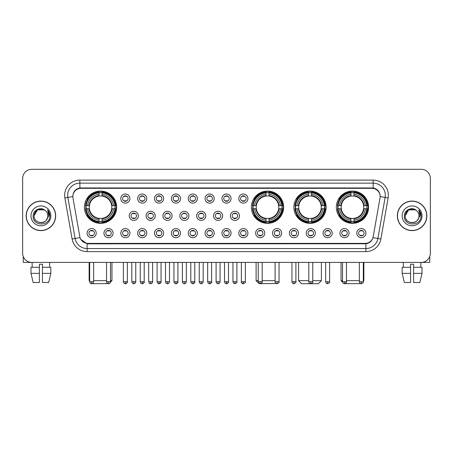 <?xml version="1.0" encoding="UTF-8"?>
<svg xmlns="http://www.w3.org/2000/svg" width="453" height="453" viewBox="0 0 453 453"><rect width="100%" height="100%" fill="white"/><g stroke="black" fill="none" stroke-linecap="round" stroke-linejoin="round"><path stroke-width="0.68" d="M251.387 207.208A16.127 16.127 0 0 0 267.513 223.335A16.127 16.127 0 0 0 283.64 207.208A16.127 16.127 0 0 0 267.513 191.087A16.127 16.127 0 0 0 251.387 207.208M293.861 207.208A16.127 16.127 0 0 0 309.988 223.335A16.127 16.127 0 0 0 326.115 207.208A16.127 16.127 0 0 0 309.988 191.087A16.127 16.127 0 0 0 293.861 207.208M336.336 207.208A16.127 16.127 0 0 0 352.462 223.335A16.127 16.127 0 0 0 368.589 207.208A16.127 16.127 0 0 0 352.462 191.087A16.127 16.127 0 0 0 336.336 207.208M84.411 207.208A16.127 16.127 0 0 0 100.538 223.335A16.127 16.127 0 0 0 116.664 207.208A16.127 16.127 0 0 0 100.538 191.087A16.127 16.127 0 0 0 84.411 207.208M113.074 233.131A4.564 4.564 0 0 1 108.51 237.695A4.564 4.564 0 0 1 103.947 233.131A4.564 4.564 0 0 1 108.51 228.567A4.564 4.564 0 0 1 113.074 233.131M105.77 233.131A2.741 2.741 0 0 0 108.51 235.871A2.741 2.741 0 0 0 111.251 233.131A2.741 2.741 0 0 0 108.51 230.396A2.741 2.741 0 0 0 105.77 233.131M129.932 233.131A4.564 4.564 0 0 1 125.368 237.695A4.564 4.564 0 0 1 120.804 233.131A4.564 4.564 0 0 1 125.368 228.567A4.564 4.564 0 0 1 129.932 233.131M122.627 233.131A2.741 2.741 0 0 0 125.368 235.871A2.741 2.741 0 0 0 128.103 233.131A2.741 2.741 0 0 0 125.368 230.396A2.741 2.741 0 0 0 122.627 233.131M146.783 233.131A4.564 4.564 0 0 1 142.219 237.695A4.564 4.564 0 0 1 137.655 233.131A4.564 4.564 0 0 1 142.219 228.567A4.564 4.564 0 0 1 146.783 233.131M139.484 233.131A2.741 2.741 0 0 0 142.219 235.871A2.741 2.741 0 0 0 144.96 233.131A2.741 2.741 0 0 0 142.219 230.396A2.741 2.741 0 0 0 139.484 233.131M163.641 233.131A4.564 4.564 0 0 1 159.077 237.695A4.564 4.564 0 0 1 154.513 233.131A4.564 4.564 0 0 1 159.077 228.567A4.564 4.564 0 0 1 163.641 233.131M156.342 233.131A2.741 2.741 0 0 0 159.077 235.871A2.741 2.741 0 0 0 161.817 233.131A2.741 2.741 0 0 0 159.077 230.396A2.741 2.741 0 0 0 156.342 233.131M180.498 233.131A4.564 4.564 0 0 1 175.934 237.695A4.564 4.564 0 0 1 171.37 233.131A4.564 4.564 0 0 1 175.934 228.567A4.564 4.564 0 0 1 180.498 233.131M173.193 233.131A2.741 2.741 0 0 0 175.934 235.871A2.741 2.741 0 0 0 178.669 233.131A2.741 2.741 0 0 0 175.934 230.396A2.741 2.741 0 0 0 173.193 233.131M197.355 233.131A4.564 4.564 0 0 1 192.791 237.695A4.564 4.564 0 0 1 188.227 233.131A4.564 4.564 0 0 1 192.791 228.567A4.564 4.564 0 0 1 197.355 233.131M190.05 233.131A2.741 2.741 0 0 0 192.791 235.871A2.741 2.741 0 0 0 195.526 233.131A2.741 2.741 0 0 0 192.791 230.396A2.741 2.741 0 0 0 190.05 233.131M214.207 233.131A4.564 4.564 0 0 1 209.643 237.695A4.564 4.564 0 0 1 205.079 233.131A4.564 4.564 0 0 1 209.643 228.567A4.564 4.564 0 0 1 214.207 233.131M206.908 233.131A2.741 2.741 0 0 0 209.643 235.871A2.741 2.741 0 0 0 212.383 233.131A2.741 2.741 0 0 0 209.643 230.396A2.741 2.741 0 0 0 206.908 233.131M231.064 233.131A4.564 4.564 0 0 1 226.5 237.695A4.564 4.564 0 0 1 221.936 233.131A4.564 4.564 0 0 1 226.5 228.567A4.564 4.564 0 0 1 231.064 233.131M223.759 233.131A2.741 2.741 0 0 0 226.5 235.871A2.741 2.741 0 0 0 229.241 233.131A2.741 2.741 0 0 0 226.5 230.396A2.741 2.741 0 0 0 223.759 233.131M247.921 233.131A4.564 4.564 0 0 1 243.357 237.695A4.564 4.564 0 0 1 238.793 233.131A4.564 4.564 0 0 1 243.357 228.567A4.564 4.564 0 0 1 247.921 233.131M240.617 233.131A2.741 2.741 0 0 0 243.357 235.871A2.741 2.741 0 0 0 246.092 233.131A2.741 2.741 0 0 0 243.357 230.396A2.741 2.741 0 0 0 240.617 233.131M264.773 233.131A4.564 4.564 0 0 1 260.209 237.695A4.564 4.564 0 0 1 255.645 233.131A4.564 4.564 0 0 1 260.209 228.567A4.564 4.564 0 0 1 264.773 233.131M257.474 233.131A2.741 2.741 0 0 0 260.209 235.871A2.741 2.741 0 0 0 262.95 233.131A2.741 2.741 0 0 0 260.209 230.396A2.741 2.741 0 0 0 257.474 233.131M281.63 233.131A4.564 4.564 0 0 1 277.066 237.695A4.564 4.564 0 0 1 272.502 233.131A4.564 4.564 0 0 1 277.066 228.567A4.564 4.564 0 0 1 281.63 233.131M274.331 233.131A2.741 2.741 0 0 0 277.066 235.871A2.741 2.741 0 0 0 279.807 233.131A2.741 2.741 0 0 0 277.066 230.396A2.741 2.741 0 0 0 274.331 233.131M298.487 233.131A4.564 4.564 0 0 1 293.923 237.695A4.564 4.564 0 0 1 289.359 233.131A4.564 4.564 0 0 1 293.923 228.567A4.564 4.564 0 0 1 298.487 233.131M291.183 233.131A2.741 2.741 0 0 0 293.923 235.871A2.741 2.741 0 0 0 296.658 233.131A2.741 2.741 0 0 0 293.923 230.396A2.741 2.741 0 0 0 291.183 233.131M315.345 233.131A4.564 4.564 0 0 1 310.781 237.695A4.564 4.564 0 0 1 306.217 233.131A4.564 4.564 0 0 1 310.781 228.567A4.564 4.564 0 0 1 315.345 233.131M308.04 233.131A2.741 2.741 0 0 0 310.781 235.871A2.741 2.741 0 0 0 313.516 233.131A2.741 2.741 0 0 0 310.781 230.396A2.741 2.741 0 0 0 308.04 233.131M332.196 233.131A4.564 4.564 0 0 1 327.632 237.695A4.564 4.564 0 0 1 323.068 233.131A4.564 4.564 0 0 1 327.632 228.567A4.564 4.564 0 0 1 332.196 233.131M324.897 233.131A2.741 2.741 0 0 0 327.632 235.871A2.741 2.741 0 0 0 330.373 233.131A2.741 2.741 0 0 0 327.632 230.396A2.741 2.741 0 0 0 324.897 233.131M349.053 233.131A4.564 4.564 0 0 1 344.49 237.695A4.564 4.564 0 0 1 339.926 233.131A4.564 4.564 0 0 1 344.49 228.567A4.564 4.564 0 0 1 349.053 233.131M341.749 233.131A2.741 2.741 0 0 0 344.49 235.871A2.741 2.741 0 0 0 347.23 233.131A2.741 2.741 0 0 0 344.49 230.396A2.741 2.741 0 0 0 341.749 233.131M365.911 233.131A4.564 4.564 0 0 1 361.347 237.695A4.564 4.564 0 0 1 356.783 233.131A4.564 4.564 0 0 1 361.347 228.567A4.564 4.564 0 0 1 365.911 233.131M358.606 233.131A2.741 2.741 0 0 0 361.347 235.871A2.741 2.741 0 0 0 364.082 233.131A2.741 2.741 0 0 0 361.347 230.396A2.741 2.741 0 0 0 358.606 233.131M96.217 233.131A4.564 4.564 0 0 1 91.653 237.695A4.564 4.564 0 0 1 87.089 233.131A4.564 4.564 0 0 1 91.653 228.567A4.564 4.564 0 0 1 96.217 233.131M88.918 233.131A2.741 2.741 0 0 0 91.653 235.871A2.741 2.741 0 0 0 94.394 233.131A2.741 2.741 0 0 0 91.653 230.396A2.741 2.741 0 0 0 88.918 233.131M138.358 215.849A4.564 4.564 0 0 1 133.794 220.413A4.564 4.564 0 0 1 129.23 215.849A4.564 4.564 0 0 1 133.794 211.285A4.564 4.564 0 0 1 138.358 215.849M131.053 215.849A2.741 2.741 0 0 0 133.794 218.589A2.741 2.741 0 0 0 136.534 215.849A2.741 2.741 0 0 0 133.794 213.114A2.741 2.741 0 0 0 131.053 215.849M155.215 215.849A4.564 4.564 0 0 1 150.651 220.413A4.564 4.564 0 0 1 146.087 215.849A4.564 4.564 0 0 1 150.651 211.285A4.564 4.564 0 0 1 155.215 215.849M147.91 215.849A2.741 2.741 0 0 0 150.651 218.589A2.741 2.741 0 0 0 153.386 215.849A2.741 2.741 0 0 0 150.651 213.114A2.741 2.741 0 0 0 147.91 215.849M172.066 215.849A4.564 4.564 0 0 1 167.502 220.413A4.564 4.564 0 0 1 162.944 215.849A4.564 4.564 0 0 1 167.502 211.285A4.564 4.564 0 0 1 172.066 215.849M164.767 215.849A2.741 2.741 0 0 0 167.502 218.589A2.741 2.741 0 0 0 170.243 215.849A2.741 2.741 0 0 0 167.502 213.114A2.741 2.741 0 0 0 164.767 215.849M188.924 215.849A4.564 4.564 0 0 1 184.36 220.413A4.564 4.564 0 0 1 179.796 215.849A4.564 4.564 0 0 1 184.36 211.285A4.564 4.564 0 0 1 188.924 215.849M181.625 215.849A2.741 2.741 0 0 0 184.36 218.589A2.741 2.741 0 0 0 187.1 215.849A2.741 2.741 0 0 0 184.36 213.114A2.741 2.741 0 0 0 181.625 215.849M205.781 215.849A4.564 4.564 0 0 1 201.217 220.413A4.564 4.564 0 0 1 196.653 215.849A4.564 4.564 0 0 1 201.217 211.285A4.564 4.564 0 0 1 205.781 215.849M198.476 215.849A2.741 2.741 0 0 0 201.217 218.589A2.741 2.741 0 0 0 203.958 215.849A2.741 2.741 0 0 0 201.217 213.114A2.741 2.741 0 0 0 198.476 215.849M222.638 215.849A4.564 4.564 0 0 1 218.074 220.413A4.564 4.564 0 0 1 213.51 215.849A4.564 4.564 0 0 1 218.074 211.285A4.564 4.564 0 0 1 222.638 215.849M215.334 215.849A2.741 2.741 0 0 0 218.074 218.589A2.741 2.741 0 0 0 220.809 215.849A2.741 2.741 0 0 0 218.074 213.114A2.741 2.741 0 0 0 215.334 215.849M239.49 215.849A4.564 4.564 0 0 1 234.926 220.413A4.564 4.564 0 0 1 230.362 215.849A4.564 4.564 0 0 1 234.926 211.285A4.564 4.564 0 0 1 239.49 215.849M232.191 215.849A2.741 2.741 0 0 0 234.926 218.589A2.741 2.741 0 0 0 237.666 215.849A2.741 2.741 0 0 0 234.926 213.114A2.741 2.741 0 0 0 232.191 215.849M129.932 198.567A4.564 4.564 0 0 1 125.368 203.131A4.564 4.564 0 0 1 120.804 198.567A4.564 4.564 0 0 1 125.368 194.003A4.564 4.564 0 0 1 129.932 198.567M122.627 198.567A2.741 2.741 0 0 0 125.368 201.308A2.741 2.741 0 0 0 128.103 198.567A2.741 2.741 0 0 0 125.368 195.832A2.741 2.741 0 0 0 122.627 198.567M146.783 198.567A4.564 4.564 0 0 1 142.219 203.131A4.564 4.564 0 0 1 137.655 198.567A4.564 4.564 0 0 1 142.219 194.003A4.564 4.564 0 0 1 146.783 198.567M139.484 198.567A2.741 2.741 0 0 0 142.219 201.308A2.741 2.741 0 0 0 144.96 198.567A2.741 2.741 0 0 0 142.219 195.832A2.741 2.741 0 0 0 139.484 198.567M163.641 198.567A4.564 4.564 0 0 1 159.077 203.131A4.564 4.564 0 0 1 154.513 198.567A4.564 4.564 0 0 1 159.077 194.003A4.564 4.564 0 0 1 163.641 198.567M156.342 198.567A2.741 2.741 0 0 0 159.077 201.308A2.741 2.741 0 0 0 161.817 198.567A2.741 2.741 0 0 0 159.077 195.832A2.741 2.741 0 0 0 156.342 198.567M180.498 198.567A4.564 4.564 0 0 1 175.934 203.131A4.564 4.564 0 0 1 171.37 198.567A4.564 4.564 0 0 1 175.934 194.003A4.564 4.564 0 0 1 180.498 198.567M173.193 198.567A2.741 2.741 0 0 0 175.934 201.308A2.741 2.741 0 0 0 178.669 198.567A2.741 2.741 0 0 0 175.934 195.832A2.741 2.741 0 0 0 173.193 198.567M197.355 198.567A4.564 4.564 0 0 1 192.791 203.131A4.564 4.564 0 0 1 188.227 198.567A4.564 4.564 0 0 1 192.791 194.003A4.564 4.564 0 0 1 197.355 198.567M190.05 198.567A2.741 2.741 0 0 0 192.791 201.308A2.741 2.741 0 0 0 195.526 198.567A2.741 2.741 0 0 0 192.791 195.832A2.741 2.741 0 0 0 190.05 198.567M214.207 198.567A4.564 4.564 0 0 1 209.643 203.131A4.564 4.564 0 0 1 205.079 198.567A4.564 4.564 0 0 1 209.643 194.003A4.564 4.564 0 0 1 214.207 198.567M206.908 198.567A2.741 2.741 0 0 0 209.643 201.308A2.741 2.741 0 0 0 212.383 198.567A2.741 2.741 0 0 0 209.643 195.832A2.741 2.741 0 0 0 206.908 198.567M231.064 198.567A4.564 4.564 0 0 1 226.5 203.131A4.564 4.564 0 0 1 221.936 198.567A4.564 4.564 0 0 1 226.5 194.003A4.564 4.564 0 0 1 231.064 198.567M223.759 198.567A2.741 2.741 0 0 0 226.5 201.308A2.741 2.741 0 0 0 229.241 198.567A2.741 2.741 0 0 0 226.5 195.832A2.741 2.741 0 0 0 223.759 198.567M247.921 198.567A4.564 4.564 0 0 1 243.357 203.131A4.564 4.564 0 0 1 238.793 198.567A4.564 4.564 0 0 1 243.357 194.003A4.564 4.564 0 0 1 247.921 198.567M240.617 198.567A2.741 2.741 0 0 0 243.357 201.308A2.741 2.741 0 0 0 246.092 198.567A2.741 2.741 0 0 0 243.357 195.832A2.741 2.741 0 0 0 240.617 198.567M72.978 197.955A8.216 8.216 0 0 1 81.064 188.318L371.936 188.318A8.216 8.216 0 0 1 380.022 197.955L373.21 236.596A8.216 8.216 0 0 1 365.118 243.386L87.882 243.386A8.216 8.216 0 0 1 79.79 236.596L72.978 197.955M85.86 208.731A14.756 14.756 0 0 1 85.86 205.69M337.785 208.731A14.756 14.756 0 0 1 337.785 205.69M295.311 208.731A14.756 14.756 0 0 1 295.311 205.69M252.836 208.731A14.756 14.756 0 0 1 252.836 205.69M26.149 215.849A14.756 14.756 0 0 0 40.906 230.605A14.756 14.756 0 0 0 55.662 215.849A14.756 14.756 0 0 0 40.906 201.092A14.756 14.756 0 0 0 26.149 215.849M397.338 215.849A14.756 14.756 0 0 0 412.094 230.605A14.756 14.756 0 0 0 426.851 215.849A14.756 14.756 0 0 0 412.094 201.092A14.756 14.756 0 0 0 397.338 215.849M72.888 195.317L72.865 196.545L72.888 195.317C73.522 191.268 75.844 188.816 79.847 187.95L373.153 187.95C377.151 188.81 379.472 191.262 380.112 195.317L380.135 196.545M79.847 180.101L373.153 180.101A15.215 15.215 0 0 1 388.13 197.955L380.888 239.031A15.215 15.215 0 0 1 365.905 251.602L87.095 251.602A15.215 15.215 0 0 1 72.112 239.031L64.87 197.955A15.215 15.215 0 0 1 79.847 180.101L79.847 183.142L373.153 183.142A12.169 12.169 0 0 1 385.135 197.429L377.893 238.499A12.169 12.169 0 0 1 365.905 248.561L87.095 248.561A12.169 12.169 0 0 1 75.107 238.499L67.865 197.429A12.169 12.169 0 0 1 79.847 183.142L79.915 187.938M75.079 190.447L77.265 188.793M77.338 188.754L79.462 188.018M365.905 251.602L365.905 243.788C369.523 243.187 371.862 241.132 372.927 237.627C371.868 241.132 369.529 243.182 365.905 243.788L88.041 243.844L87.095 243.788L80.685 239.28M379.325 192.497L380.112 195.317M430.35 178.425A9.128 9.128 0 0 0 421.222 169.303L31.778 169.303A9.128 9.128 0 0 0 22.65 178.425L22.65 253.272A9.128 9.128 0 0 0 31.778 262.4L421.222 262.4A9.128 9.128 0 0 0 430.35 253.272L430.35 178.425L430.35 253.272M372.961 237.632L377.893 238.499L385.135 197.429L388.13 197.955M22.65 178.425L22.65 253.272M421.222 169.303L31.778 169.303M31.778 262.4L421.222 262.4M55.509 215.849A14.604 14.604 0 0 0 40.906 201.245A14.604 14.604 0 0 0 26.302 215.849A14.604 14.604 0 0 0 40.906 230.458A14.604 14.604 0 0 0 55.509 215.849M45.408 210.656A6.874 6.874 0 0 1 47.78 215.849C48.205 224.722 33.607 224.722 34.032 215.849L37.469 209.898L44.343 209.898L45.408 210.656C41.189 206.234 33.063 209.875 33.143 215.849C32.367 226.466 49.581 226.743 49.858 216.364L49.875 215.849C49.847 213.595 49.1 211.613 47.622 209.909L48.805 215.849L46.172 220.271A6.874 6.874 0 0 0 47.78 215.849C48.205 224.722 33.607 224.722 34.032 215.849C34.7 210.911 37.531 208.68 42.531 209.167M46.172 220.271C42.525 225.203 33.669 222.049 34.032 215.849M30.985 215.849A9.921 9.921 0 0 0 40.906 225.77A9.921 9.921 0 0 0 50.827 215.849A9.921 9.921 0 0 0 40.906 205.934A9.921 9.921 0 0 0 30.985 215.849M47.69 209.982L49.87 216.109M23.256 256.551L23.256 262.4L58.55 262.4M30.98 267.27L30.98 273.357L33.143 282.485L30.98 273.357L30.98 267.27L39.383 267.27L39.383 264.229L42.429 264.229L42.429 267.27L50.832 267.27L50.832 273.357L48.669 282.485L50.832 273.357L42.429 273.357L42.429 267.27L42.429 282.485L48.669 282.485M49.728 262.4L49.598 267.27M39.383 267.27L39.383 282.485L33.143 282.485M30.98 273.357L39.383 273.357M32.084 262.4L32.214 267.27M426.698 215.849A14.604 14.604 0 0 0 412.094 201.245A14.604 14.604 0 0 0 397.491 215.849A14.604 14.604 0 0 0 412.094 230.458A14.604 14.604 0 0 0 426.698 215.849M416.601 210.656A6.874 6.874 0 0 1 418.968 215.849C419.393 224.722 404.795 224.722 405.22 215.849L408.657 209.898L415.531 209.898L416.601 210.656C412.377 206.234 404.257 209.875 404.331 215.849C403.561 226.466 420.769 226.743 421.047 216.364L421.064 215.849C421.035 213.595 420.288 211.613 418.81 209.909L419.999 215.849L417.366 220.271A6.874 6.874 0 0 0 418.968 215.849C419.393 224.722 404.795 224.722 405.22 215.849C405.888 210.911 408.719 208.68 413.719 209.167M417.366 220.271C413.714 225.203 404.863 222.049 405.22 215.849M402.173 215.849A9.921 9.921 0 0 0 412.094 225.77A9.921 9.921 0 0 0 422.015 215.849A9.921 9.921 0 0 0 412.094 205.934A9.921 9.921 0 0 0 402.173 215.849M418.878 209.982L421.058 216.109M108.958 283.646L92.118 283.646M93.635 280.656L106.534 280.656M110.487 280.656L111.948 280.656L110.436 282.168M102.061 221.613L102.061 222.225A15.091 15.091 0 0 0 115.555 208.731L114.943 208.731A14.485 14.485 0 0 1 102.061 221.613L102.061 220.203A13.08 13.08 0 0 0 113.533 208.731L111.693 208.731A11.257 11.257 0 0 0 102.061 196.058L102.061 192.808A14.485 14.485 0 0 1 114.943 205.69L115.555 205.69A15.091 15.091 0 0 0 102.061 192.197L102.061 192.808M86.138 208.731L85.526 208.731A15.091 15.091 0 0 0 99.02 222.225L99.02 221.613A14.485 14.485 0 0 1 86.138 208.731L87.542 208.731A13.08 13.08 0 0 0 99.02 220.203L99.02 218.363A11.257 11.257 0 0 0 111.693 208.731L112.14 208.731A11.704 11.704 0 0 1 102.061 218.816L102.061 220.203M99.02 192.808L99.02 192.197A15.091 15.091 0 0 0 85.526 205.69L86.138 205.69A14.485 14.485 0 0 1 99.02 192.808L99.02 194.218A13.08 13.08 0 0 0 87.542 205.69L89.383 205.69A11.257 11.257 0 0 0 99.02 218.363L99.02 218.816A11.704 11.704 0 0 1 88.935 208.731L87.542 208.731M86.166 208.731A14.451 14.451 0 0 1 86.166 205.69M102.061 192.836A14.451 14.451 0 0 0 99.02 192.836M114.909 205.69A14.451 14.451 0 0 1 114.909 208.731M114.943 205.69L113.533 205.69A13.08 13.08 0 0 0 102.061 194.218M113.533 208.731L114.943 208.731M99.02 220.203L99.02 221.613M111.693 205.69L113.533 205.69M111.693 208.731A11.257 11.257 0 0 1 102.061 218.363L102.061 218.816M99.02 218.363A11.257 11.257 0 0 1 89.383 208.731L88.935 208.731M102.061 221.579A14.451 14.451 0 0 1 99.02 221.579M87.542 205.69L86.138 205.69M99.02 196.036L99.02 194.218M102.061 196.058A11.257 11.257 0 0 0 89.383 205.69L88.935 205.69A11.704 11.704 0 0 1 99.02 195.605M102.061 196.036L102.061 195.605A11.704 11.704 0 0 1 112.14 205.69M89.128 262.4L89.128 280.656L89.677 280.656M87.882 198.997L87.016 198.997A15.821 15.821 0 0 1 116.359 207.208A15.821 15.821 0 0 1 87.016 215.424L87.882 215.424M276.12 283.459L259.144 283.697L256.104 280.656L258.233 280.656M262.191 280.656L275.09 280.656M269.037 221.613L269.037 222.225A15.091 15.091 0 0 0 282.525 208.731L281.913 208.731A14.485 14.485 0 0 1 269.037 221.613L269.037 220.203A13.08 13.08 0 0 0 280.509 208.731L278.669 208.731A11.257 11.257 0 0 0 269.037 196.058L269.037 192.808A14.485 14.485 0 0 1 281.913 205.69L282.525 205.69A15.091 15.091 0 0 0 269.037 192.197L269.037 192.808M253.114 208.731L252.497 208.731A15.091 15.091 0 0 0 265.99 222.225L265.99 221.613A14.485 14.485 0 0 1 253.114 208.731L254.518 208.731A13.08 13.08 0 0 0 265.99 220.203L265.99 218.363A11.257 11.257 0 0 0 278.669 208.731L279.116 208.731A11.704 11.704 0 0 1 269.037 218.816L269.037 220.203M265.99 192.808L265.99 192.197A15.091 15.091 0 0 0 252.497 205.69L253.114 205.69A14.485 14.485 0 0 1 265.99 192.808L265.99 194.218A13.08 13.08 0 0 0 254.518 205.69L256.358 205.69A11.257 11.257 0 0 0 265.99 218.363L265.99 218.816A11.704 11.704 0 0 1 255.911 208.731L254.518 208.731M253.142 208.731A14.451 14.451 0 0 1 253.142 205.69M269.037 192.836A14.451 14.451 0 0 0 265.99 192.836M281.885 205.69A14.451 14.451 0 0 1 281.885 208.731M281.913 205.69L280.509 205.69A13.08 13.08 0 0 0 269.037 194.218M280.509 208.731L281.913 208.731M265.99 220.203L265.99 221.613M278.669 205.69L280.509 205.69M278.669 208.731A11.257 11.257 0 0 1 269.037 218.363L269.037 218.816M265.99 218.363A11.257 11.257 0 0 1 256.358 208.731L255.911 208.731M269.037 221.579A14.451 14.451 0 0 1 265.99 221.579M254.518 205.69L253.114 205.69M265.99 196.036L265.99 194.218M269.037 196.058A11.257 11.257 0 0 0 256.358 205.69L255.911 205.69A11.704 11.704 0 0 1 265.99 195.605M269.037 196.036L269.037 195.605A11.704 11.704 0 0 1 279.116 205.69M254.852 198.997L253.991 198.997A15.821 15.821 0 0 1 283.335 207.208A15.821 15.821 0 0 1 253.991 215.424L254.852 215.424M312.757 280.656L321.398 280.656L318.351 283.697L301.619 283.697L298.578 280.656L308.799 280.656M311.511 221.613L311.511 222.225A15.091 15.091 0 0 0 324.999 208.731L324.388 208.731A14.485 14.485 0 0 1 311.511 221.613L311.511 220.203A13.08 13.08 0 0 0 322.983 208.731L321.143 208.731A11.257 11.257 0 0 0 311.511 196.058L311.511 192.808A14.485 14.485 0 0 1 324.388 205.69L324.999 205.69A15.091 15.091 0 0 0 311.511 192.197L311.511 192.808M295.583 208.731L294.971 208.731A15.091 15.091 0 0 0 308.465 222.225L308.465 221.613A14.485 14.485 0 0 1 295.583 208.731L296.992 208.731A13.08 13.08 0 0 0 308.465 220.203L308.465 218.363A11.257 11.257 0 0 0 321.143 208.731L321.59 208.731A11.704 11.704 0 0 1 311.511 218.816L311.511 220.203M308.465 192.808L308.465 192.197A15.091 15.091 0 0 0 294.971 205.69L295.583 205.69A14.485 14.485 0 0 1 308.465 192.808L308.465 194.218A13.08 13.08 0 0 0 296.992 205.69L298.833 205.69A11.257 11.257 0 0 0 308.465 218.363L308.465 218.816A11.704 11.704 0 0 1 298.385 208.731L296.992 208.731M295.616 208.731A14.451 14.451 0 0 1 295.616 205.69M311.511 192.836A14.451 14.451 0 0 0 308.465 192.836M324.359 205.69A14.451 14.451 0 0 1 324.359 208.731M324.388 205.69L322.983 205.69A13.08 13.08 0 0 0 311.511 194.218M322.983 208.731L324.388 208.731M308.465 220.203L308.465 221.613M321.143 205.69L322.983 205.69M321.143 208.731A11.257 11.257 0 0 1 311.511 218.363L311.511 218.816M308.465 218.363A11.257 11.257 0 0 1 298.833 208.731L298.385 208.731M311.511 221.579A14.451 14.451 0 0 1 308.465 221.579M296.992 205.69L295.583 205.69M308.465 196.036L308.465 194.218M311.511 196.058A11.257 11.257 0 0 0 298.833 205.69L298.385 205.69A11.704 11.704 0 0 1 308.465 195.605M311.511 196.036L311.511 195.605A11.704 11.704 0 0 1 321.59 205.69M297.327 198.997L296.466 198.997A15.821 15.821 0 0 1 325.809 207.208A15.821 15.821 0 0 1 296.466 215.424L297.327 215.424M360.882 283.646L344.042 283.646M346.466 280.656L359.365 280.656M363.323 280.656L363.872 280.656L363.323 281.205M353.98 221.613L353.98 222.225A15.091 15.091 0 0 0 367.474 208.731L366.862 208.731A14.485 14.485 0 0 1 353.98 221.613L353.98 220.203A13.08 13.08 0 0 0 365.458 208.731L363.617 208.731A11.257 11.257 0 0 0 353.98 196.058L353.98 192.808A14.485 14.485 0 0 1 366.862 205.69L367.474 205.69A15.091 15.091 0 0 0 353.98 192.197L353.98 192.808M338.057 208.731L337.445 208.731A15.091 15.091 0 0 0 350.939 222.225L350.939 221.613A14.485 14.485 0 0 1 338.057 208.731L339.467 208.731A13.08 13.08 0 0 0 350.939 220.203L350.939 218.363A11.257 11.257 0 0 0 363.617 208.731L364.065 208.731A11.704 11.704 0 0 1 353.98 218.816L353.98 220.203M350.939 192.808L350.939 192.197A15.091 15.091 0 0 0 337.445 205.69L338.057 205.69A14.485 14.485 0 0 1 350.939 192.808L350.939 194.218A13.08 13.08 0 0 0 339.467 205.69L341.307 205.69A11.257 11.257 0 0 0 350.939 218.363L350.939 218.816A11.704 11.704 0 0 1 340.86 208.731L339.467 208.731M338.091 208.731A14.451 14.451 0 0 1 338.091 205.69M353.98 192.836A14.451 14.451 0 0 0 350.939 192.836M366.834 205.69A14.451 14.451 0 0 1 366.834 208.731M366.862 205.69L365.458 205.69A13.08 13.08 0 0 0 353.98 194.218M365.458 208.731L366.862 208.731M350.939 220.203L350.939 221.613M363.617 205.69L365.458 205.69M363.617 208.731A11.257 11.257 0 0 1 353.98 218.363L353.98 218.816M350.939 218.363A11.257 11.257 0 0 1 341.307 208.731L340.86 208.731M353.98 221.579A14.451 14.451 0 0 1 350.939 221.579M339.467 205.69L338.057 205.69M350.939 196.036L350.939 194.218M353.98 196.058A11.257 11.257 0 0 0 341.307 205.69L340.86 205.69A11.704 11.704 0 0 1 350.939 195.605M353.98 196.036L353.98 195.605A11.704 11.704 0 0 1 364.065 205.69M341.052 262.4L341.052 280.656L342.513 280.656M339.801 198.997L338.94 198.997A15.821 15.821 0 0 1 368.283 207.208A15.821 15.821 0 0 1 338.94 215.424L339.801 215.424M124.456 201.149L124.456 200.719A2.333 2.333 0 0 0 126.279 200.719L126.279 201.149M126.279 195.99L126.279 196.421A2.333 2.333 0 0 0 124.456 196.421L124.456 195.99M141.308 201.149L141.308 200.719A2.333 2.333 0 0 0 143.137 200.719L143.137 201.149M143.137 195.99L143.137 196.421A2.333 2.333 0 0 0 141.308 196.421L141.308 195.99M158.165 201.149L158.165 200.719A2.333 2.333 0 0 0 159.988 200.719L159.988 201.149M159.988 195.99L159.988 196.421A2.333 2.333 0 0 0 158.165 196.421L158.165 195.99M175.022 201.149L175.022 200.719A2.333 2.333 0 0 0 176.846 200.719L176.846 201.149M176.846 195.99L176.846 196.421A2.333 2.333 0 0 0 175.022 196.421L175.022 195.99M191.874 201.149L191.874 200.719A2.333 2.333 0 0 0 193.703 200.719L193.703 201.149M193.703 195.99L193.703 196.421A2.333 2.333 0 0 0 191.874 196.421L191.874 195.99M208.731 201.149L208.731 200.719A2.333 2.333 0 0 0 210.554 200.719L210.554 201.149M210.554 195.99L210.554 196.421A2.333 2.333 0 0 0 208.731 196.421L208.731 195.99M225.588 201.149L225.588 200.719A2.333 2.333 0 0 0 227.412 200.719L227.412 201.149M227.412 195.99L227.412 196.421A2.333 2.333 0 0 0 225.588 196.421L225.588 195.99M242.446 201.149L242.446 200.719A2.333 2.333 0 0 0 244.269 200.719L244.269 201.149M244.269 195.99L244.269 196.421A2.333 2.333 0 0 0 242.446 196.421L242.446 195.99M132.882 218.431L132.882 218.001A2.333 2.333 0 0 0 134.705 218.001L134.705 218.431M134.705 213.267L134.705 213.703A2.333 2.333 0 0 0 132.882 213.703L132.882 213.267M149.739 218.431L149.739 218.001A2.333 2.333 0 0 0 151.562 218.001L151.562 218.431M151.562 213.267L151.562 213.703A2.333 2.333 0 0 0 149.739 213.703L149.739 213.267M166.591 218.431L166.591 218.001A2.333 2.333 0 0 0 168.42 218.001L168.42 218.431M168.42 213.267L168.42 213.703A2.333 2.333 0 0 0 166.591 213.703L166.591 213.267M183.448 218.431L183.448 218.001A2.333 2.333 0 0 0 185.271 218.001L185.271 218.431M185.271 213.267L185.271 213.703A2.333 2.333 0 0 0 183.448 213.703L183.448 213.267M200.305 218.431L200.305 218.001A2.333 2.333 0 0 0 202.129 218.001L202.129 218.431M202.129 213.267L202.129 213.703A2.333 2.333 0 0 0 200.305 213.703L200.305 213.267M217.157 218.431L217.157 218.001A2.333 2.333 0 0 0 218.986 218.001L218.986 218.431M218.986 213.267L218.986 213.703A2.333 2.333 0 0 0 217.157 213.703L217.157 213.267M234.014 218.431L234.014 218.001A2.333 2.333 0 0 0 235.843 218.001L235.843 218.431M235.843 213.267L235.843 213.703A2.333 2.333 0 0 0 234.014 213.703L234.014 213.267M90.742 235.713L90.742 235.283A2.333 2.333 0 0 0 92.565 235.283L92.565 235.713M92.565 230.549L92.565 230.985A2.333 2.333 0 0 0 90.742 230.985L90.742 230.549M429.744 256.551L429.744 262.4L394.45 262.4M402.168 267.27L402.168 273.357L404.331 282.485L402.168 273.357L402.168 267.27L410.571 267.27L410.571 264.229L413.617 264.229L413.617 267.27L422.02 267.27L422.02 273.357L419.857 282.485L422.02 273.357L413.617 273.357L413.617 267.27M420.916 262.4L420.786 267.27M410.571 267.27L410.571 282.485L404.331 282.485M402.168 273.357L410.571 273.357M419.857 282.485L413.617 282.485L413.617 273.357M403.272 262.4L403.402 267.27M107.599 235.713L107.599 235.283A2.333 2.333 0 0 0 109.422 235.283L109.422 235.713M109.422 230.549L109.422 230.985A2.333 2.333 0 0 0 107.599 230.985L107.599 230.549M124.456 235.713L124.456 235.283A2.333 2.333 0 0 0 126.279 235.283L126.279 235.713M126.279 230.549L126.279 230.985A2.333 2.333 0 0 0 124.456 230.985L124.456 230.549M141.308 235.713L141.308 235.283A2.333 2.333 0 0 0 143.137 235.283L143.137 235.713M143.137 230.549L143.137 230.985A2.333 2.333 0 0 0 141.308 230.985L141.308 230.549M158.165 235.713L158.165 235.283A2.333 2.333 0 0 0 159.988 235.283L159.988 235.713M159.988 230.549L159.988 230.985A2.333 2.333 0 0 0 158.165 230.985L158.165 230.549M175.022 235.713L175.022 235.283A2.333 2.333 0 0 0 176.846 235.283L176.846 235.713M176.846 230.549L176.846 230.985A2.333 2.333 0 0 0 175.022 230.985L175.022 230.549M191.874 235.713L191.874 235.283A2.333 2.333 0 0 0 193.703 235.283L193.703 235.713M193.703 230.549L193.703 230.985A2.333 2.333 0 0 0 191.874 230.985L191.874 230.549M208.731 235.713L208.731 235.283A2.333 2.333 0 0 0 210.554 235.283L210.554 235.713M210.554 230.549L210.554 230.985A2.333 2.333 0 0 0 208.731 230.985L208.731 230.549M225.588 235.713L225.588 235.283A2.333 2.333 0 0 0 227.412 235.283L227.412 235.713M227.412 230.549L227.412 230.985A2.333 2.333 0 0 0 225.588 230.985L225.588 230.549M242.446 235.713L242.446 235.283A2.333 2.333 0 0 0 244.269 235.283L244.269 235.713M244.269 230.549L244.269 230.985A2.333 2.333 0 0 0 242.446 230.985L242.446 230.549M259.297 235.713L259.297 235.283A2.333 2.333 0 0 0 261.126 235.283L261.126 235.713M261.126 230.549L261.126 230.985A2.333 2.333 0 0 0 259.297 230.985L259.297 230.549M276.154 235.713L276.154 235.283A2.333 2.333 0 0 0 277.978 235.283L277.978 235.713M277.978 230.549L277.978 230.985A2.333 2.333 0 0 0 276.154 230.985L276.154 230.549M293.012 235.713L293.012 235.283A2.333 2.333 0 0 0 294.835 235.283L294.835 235.713M294.835 230.549L294.835 230.985A2.333 2.333 0 0 0 293.012 230.985L293.012 230.549M309.863 235.713L309.863 235.283A2.333 2.333 0 0 0 311.692 235.283L311.692 235.713M311.692 230.549L311.692 230.985A2.333 2.333 0 0 0 309.863 230.985L309.863 230.549M326.721 235.713L326.721 235.283A2.333 2.333 0 0 0 328.544 235.283L328.544 235.713M328.544 230.549L328.544 230.985A2.333 2.333 0 0 0 326.721 230.985L326.721 230.549M343.578 235.713L343.578 235.283A2.333 2.333 0 0 0 345.401 235.283L345.401 235.713M345.401 230.549L345.401 230.985A2.333 2.333 0 0 0 343.578 230.985L343.578 230.549M360.435 235.713L360.435 235.283A2.333 2.333 0 0 0 362.258 235.283L362.258 235.713M362.258 230.549L362.258 230.985A2.333 2.333 0 0 0 360.435 230.985L360.435 230.549M373.153 180.101L373.153 187.95M64.87 197.955L67.865 197.429A12.169 12.169 0 0 1 67.678 195.317M67.865 197.429L72.854 196.545M87.095 251.602L87.095 243.788M72.112 239.031L80.039 237.632M380.146 196.545L385.135 197.429M377.893 238.499L380.888 239.031M99.02 221.721A14.587 14.587 0 0 0 102.061 221.721M115.045 208.731A14.587 14.587 0 0 0 115.045 205.69M102.061 192.701A14.587 14.587 0 0 0 99.02 192.701M265.99 221.721A14.587 14.587 0 0 0 269.037 221.721M282.021 208.731A14.587 14.587 0 0 0 282.021 205.69M269.037 192.701A14.587 14.587 0 0 0 265.99 192.701M308.465 221.721A14.587 14.587 0 0 0 311.511 221.721M324.495 208.731A14.587 14.587 0 0 0 324.495 205.69M311.511 192.701A14.587 14.587 0 0 0 308.465 192.701M350.939 221.721A14.587 14.587 0 0 0 353.98 221.721M366.97 208.731A14.587 14.587 0 0 0 366.97 205.69M353.98 192.701A14.587 14.587 0 0 0 350.939 192.701M133.794 281.721L131.817 281.721C132.163 283.131 132.82 283.793 133.794 283.697L133.794 281.721L135.77 281.721L135.77 262.4M150.651 281.721L148.675 281.721C149.014 283.131 149.677 283.793 150.651 283.697L150.651 281.721L152.627 281.721L152.627 262.4M167.502 281.721L165.526 281.721C165.872 283.131 166.534 283.793 167.502 283.697L167.502 281.721L169.484 281.721L169.484 262.4M184.36 281.721L182.383 281.721C182.729 283.131 183.386 283.793 184.36 283.697L184.36 281.721L186.336 281.721L186.336 262.4M201.217 281.721L199.241 281.721C199.586 283.131 200.243 283.793 201.217 283.697L201.217 281.721L203.193 281.721L203.193 262.4M218.074 281.721L216.092 281.721C216.438 283.131 217.1 283.793 218.074 283.697L218.074 281.721L220.05 281.721L220.05 262.4M234.926 281.721L232.95 281.721C233.295 283.131 233.952 283.793 234.926 283.697L234.926 281.721L236.908 281.721L236.908 262.4M91.653 281.721L89.677 281.721C90.022 283.131 90.679 283.793 91.653 283.697L91.653 281.721L93.635 281.721L93.635 262.4M108.51 281.721L106.534 281.721C106.88 283.131 107.537 283.793 108.51 283.697L108.51 281.721L110.487 281.721L110.487 262.4M125.368 281.721L123.386 281.721C123.731 283.131 124.394 283.793 125.368 283.697L125.368 281.721L127.344 281.721C127.746 282.355 127.083 283.012 125.368 283.697C126.342 283.793 126.999 283.131 127.344 281.721L127.344 262.4M142.219 281.721L140.243 281.721C140.589 283.131 141.251 283.793 142.219 283.697L142.219 281.721L144.201 281.721C144.603 282.355 143.941 283.012 142.219 283.697C143.193 283.793 143.856 283.131 144.201 281.721L144.201 262.4M159.077 281.721L157.1 281.721C157.446 283.131 158.103 283.793 159.077 283.697L159.077 281.721L161.053 281.721C161.455 282.355 160.798 283.012 159.077 283.697C160.051 283.793 160.707 283.131 161.053 281.721L161.053 262.4M175.934 281.721L173.958 281.721C174.303 283.131 174.96 283.793 175.934 283.697L175.934 281.721L177.91 281.721C178.312 282.355 177.655 283.012 175.934 283.697C176.908 283.793 177.565 283.131 177.91 281.721L177.91 262.4M192.791 281.721L190.809 281.721C191.155 283.131 191.817 283.793 192.791 283.697L192.791 281.721L194.767 281.721C195.169 282.355 194.507 283.012 192.791 283.697C193.759 283.793 194.422 283.131 194.767 281.721L194.767 262.4M209.643 281.721L207.667 281.721C208.012 283.131 208.669 283.793 209.643 283.697L209.643 281.721L211.625 281.721C212.021 282.355 211.364 283.012 209.643 283.697C210.617 283.793 211.279 283.131 211.625 281.721L211.625 262.4M226.5 281.721L224.524 281.721L224.524 262.4L224.524 281.721C224.869 283.131 225.526 283.793 226.5 283.697L226.5 281.721L228.476 281.721C228.878 282.355 228.221 283.012 226.5 283.697C227.474 283.793 228.131 283.131 228.476 281.721L228.476 262.4M243.357 281.721L241.375 281.721C240.979 282.355 241.636 283.012 243.357 283.697L243.357 281.721L245.333 281.721L245.333 262.4M260.209 281.721L258.233 281.721C258.578 283.131 259.241 283.793 260.209 283.697L260.209 281.721L262.191 281.721L262.191 262.4M277.066 281.721L275.09 281.721C275.435 283.131 276.092 283.793 277.066 283.697L277.066 281.721L279.042 281.721L279.042 262.4M293.923 281.721L291.947 281.721C292.293 283.131 292.949 283.793 293.923 283.697L293.923 281.721L295.9 281.721L295.9 262.4M310.781 281.721L308.799 281.721C309.144 283.131 309.807 283.793 310.781 283.697L310.781 281.721L312.757 281.721L312.757 262.4M327.632 281.721L325.656 281.721C326.001 283.131 326.658 283.793 327.632 283.697L327.632 281.721L329.614 281.721L329.614 262.4M344.49 281.721L342.513 281.721C342.859 283.131 343.516 283.793 344.49 283.697L344.49 281.721L346.466 281.721L346.466 262.4M361.347 281.721L359.365 281.721C359.71 283.131 360.373 283.793 361.347 283.697L361.347 281.721L363.323 281.721L363.323 262.4M111.948 262.4L111.948 280.656M89.677 281.205L89.128 280.656M256.104 262.4L256.104 280.656M321.398 262.4L321.398 280.656M298.578 262.4L298.578 280.656M363.872 262.4L363.872 280.656M342.564 282.168L341.052 280.656M241.375 281.721L241.375 262.4L241.375 281.721C241.721 283.131 242.383 283.793 243.357 283.697C245.073 283.012 245.736 282.355 245.333 281.721M131.817 281.721L131.817 262.4M135.77 281.721C135.424 283.131 134.768 283.793 133.794 283.697M148.675 281.721L148.675 262.4M152.627 281.721C152.282 283.131 151.625 283.793 150.651 283.697M165.526 281.721L165.526 262.4M169.484 281.721C169.139 283.131 168.476 283.793 167.502 283.697M182.383 281.721L182.383 262.4M186.336 281.721C185.996 283.131 185.334 283.793 184.36 283.697M199.241 281.721L199.241 262.4M203.193 281.721C202.848 283.131 202.191 283.793 201.217 283.697M216.092 281.721L216.092 262.4M220.05 281.721C219.705 283.131 219.048 283.793 218.074 283.697M232.95 281.721L232.95 262.4M236.908 281.721C237.304 282.355 236.647 283.012 234.926 283.697M89.677 281.721L89.677 262.4M93.635 281.721C93.29 283.131 92.627 283.793 91.653 283.697M106.534 281.721L106.534 262.4M110.487 281.721C110.141 283.131 109.484 283.793 108.51 283.697M123.386 281.721L123.386 262.4M140.243 281.721L140.243 262.4M157.1 281.721L157.1 262.4M173.958 281.721L173.958 262.4M190.809 281.721L190.809 262.4M207.667 281.721L207.667 262.4M258.233 281.721L258.233 262.4M262.191 281.721C262.593 282.355 261.93 283.012 260.209 283.697M275.09 281.721L275.09 262.4M279.042 281.721C279.444 282.355 278.788 283.012 277.066 283.697M291.947 281.721L291.947 262.4M295.9 281.721C296.302 282.355 295.645 283.012 293.923 283.697M308.799 281.721L308.799 262.4M312.757 281.721C313.159 282.355 312.496 283.012 310.781 283.697M325.656 281.721L325.656 262.4M329.614 281.721C330.01 282.355 329.354 283.012 327.632 283.697M342.513 281.721L342.513 262.4M346.466 281.721C346.868 282.355 346.211 283.012 344.49 283.697M359.365 281.721L359.365 262.4M363.323 281.721C363.725 282.355 363.063 283.012 361.347 283.697"/></g></svg>
